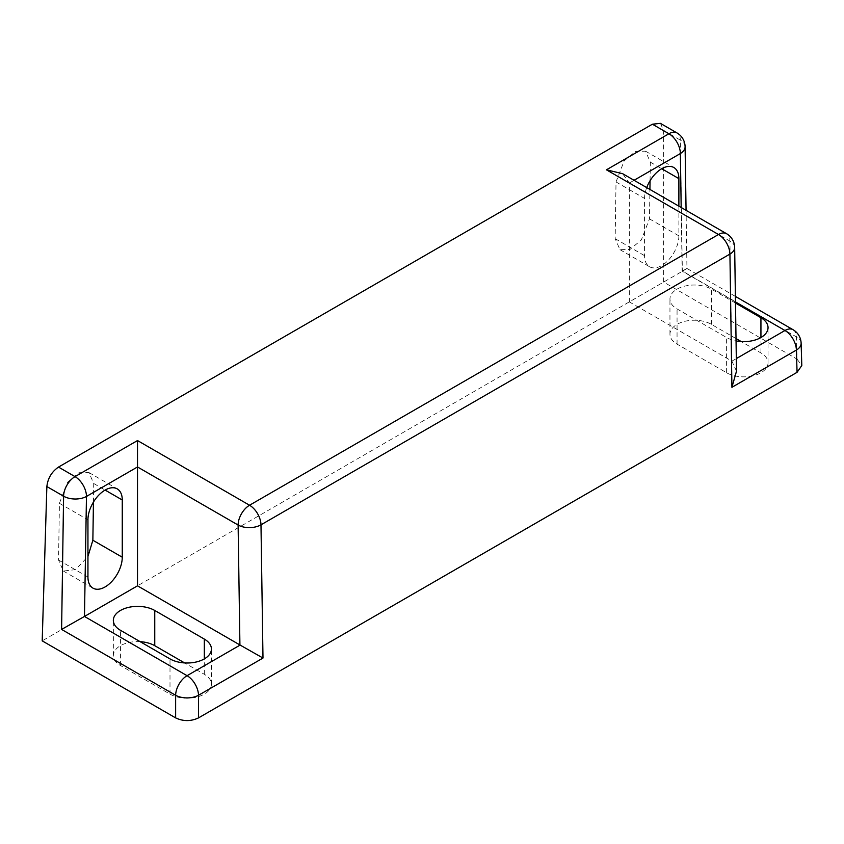 <?xml version="1.0" encoding="UTF-8"?>
<svg xmlns="http://www.w3.org/2000/svg" width="844" height="844" viewBox="0 0 844 844"><rect width="100%" height="100%" fill="white"/><g stroke="black" fill="none" stroke-linecap="round" stroke-linejoin="round"><path stroke-width="0.63" stroke-dasharray="4.22 3.17" d="M650.059 180.743L650.344 162.153L645.533 151.171L635.553 151.361L624.18 160.866L616.025 181.956L615.16 238.694L619.981 249.676L629.951 249.476L641.324 239.981L649.479 218.881L649.922 189.457M93.441 502.096L93.726 483.506L88.915 472.524L78.935 472.724L67.562 482.23L59.418 503.319L58.552 560.047L63.363 571.04L75.675 569.626L87.945 556.47M660.419 123.372L663.627 130.461L663.627 282.075L42.2 640.86M663.627 130.461L680.359 140.125L682.353 271.04C688.345 267.59 688.345 267.675 682.353 271.262L629.318 301.888L629.318 183.032L622.619 173.685M736.021 338.56L711.376 324.339A24.265 14.01 -0 0 0 684.938 321.3A24.265 14.01 -0 0 0 669.957 334.235A24.265 14.01 -0 0 0 677.057 344.141L726.621 372.763A24.265 14.01 -0 0 0 753.059 375.791A24.265 14.01 -0 0 0 768.04 362.857A24.265 14.01 -0 0 0 760.94 352.95L741.222 341.567M140.167 641.672A24.265 14.01 -0 0 0 113.339 655.598A24.265 14.01 -0 0 0 120.449 665.505L170.003 694.116A24.265 14.01 -0 0 0 196.452 697.155A24.265 14.01 -0 0 0 211.422 684.21A24.265 14.01 -0 0 0 204.322 674.303L184.604 662.92M801.125 343.223A16.173 9.337 -1.7 0 0 796.388 336.872L797.063 359.122L663.627 282.075M797.063 359.122L801.8 365.558M646.715 187.6A24.265 14.01 120 0 0 644.563 198.435L644.563 255.669A24.265 14.01 120 0 0 649.595 266.767A24.265 14.01 120 0 0 668.29 260.268A24.265 14.01 120 0 0 678.882 235.856L678.882 206.168M634.055 180.289L629.318 183.032L729.923 241.11A16.173 9.178 179.1 0 1 734.66 247.471M629.318 301.888L731.917 361.126L736.327 358.584M735.493 303.038L711.376 289.112A24.265 14.01 -0 0 0 684.938 286.084A24.265 14.01 -0 0 0 669.957 299.019A24.265 14.01 -0 0 0 677.057 308.925L726.621 337.537A24.265 14.01 -0 0 0 736.052 340.913M735.388 296.413L686.953 268.455L686.066 210.325M793.043 329.698A16.173 9.337 120 0 1 796.388 336.872L682.353 271.04C688.345 267.59 688.345 267.675 682.353 271.262L735.472 301.93M736.506 371.191L731.917 361.126M731.716 361.01L729.923 241.11A16.173 9.337 120 0 0 726.568 233.704M685.096 146.708A16.173 9.495 -0.9 0 0 680.359 140.125A16.173 9.337 120 0 0 677.015 132.951M93.726 483.506L105.11 490.079M59.418 503.319L87.945 519.798M58.552 560.047L87.945 577.022M120.449 665.505L120.449 630.289M170.003 694.116L170.003 658.9M204.322 674.303L204.322 658.9M649.479 218.881L678.882 235.856M615.16 238.694L644.563 255.669M616.025 181.956L644.563 198.435M650.344 162.153L661.717 168.726M682.152 271.378L681.182 207.497M726.621 372.763L726.621 337.537M677.057 344.141L677.057 308.925M711.376 324.339L711.376 289.112M760.94 352.95L760.94 337.537M88.915 472.524L117.232 488.876M63.363 571.04L92.977 588.131M113.339 655.598L113.339 620.382M211.422 684.21L211.422 648.994M619.981 249.676L649.595 266.767M645.533 151.171L673.85 167.523M768.04 362.857L768.04 327.63M669.957 334.235L669.957 299.019"/><path stroke-width="1.27" d="M61.601 629.424L63.595 496.209A16.173 9.178 0.9 0 0 86.468 496.441A16.173 9.337 60 0 0 75.032 476.628A16.173 9.337 120 0 0 63.595 496.209L46.863 486.545C47.802 478.305 51.674 471.817 58.5 467.08L75.032 476.628L137.509 440.557L137.509 466.964L86.468 496.441L84.474 616.447L187.073 675.685A16.173 9.337 120 0 0 175.636 695.266A16.173 9.01 -0 0 0 198.509 695.266L198.509 717.896C190.881 721.462 183.264 721.462 175.636 717.896L175.636 695.266L61.601 629.424L84.474 616.447M137.509 440.557L249.55 505.239L718.487 234.505A16.173 9.337 60 0 1 729.923 254.086A16.173 9.178 179.1 0 0 734.66 247.471A16.173 16.173 0 0 0 726.568 233.704L622.619 173.685L606.446 169.823L668.923 133.753L652.391 124.205L58.5 467.08M87.945 519.798L87.945 577.022A24.265 14.01 120 0 0 92.977 588.131A24.265 14.01 120 0 0 111.672 581.632A24.265 14.01 120 0 0 122.264 557.219L122.264 499.986A24.265 14.01 120 0 0 117.232 488.876A24.265 14.01 120 0 0 98.537 495.375A24.265 14.01 120 0 0 87.945 519.798M240.118 645.069L262.99 658.046L198.509 695.266A16.173 9.337 60 0 0 187.073 675.685L240.118 645.069L137.509 585.831L84.674 616.342M137.509 585.831L137.509 466.964L238.113 525.052A16.173 9.178 -0.9 0 0 260.986 524.82L262.99 658.046M46.863 486.545L42.2 640.86L175.636 717.896M154.758 610.476A24.265 14.01 -0 0 0 128.32 607.437A24.265 14.01 -0 0 0 113.339 620.382A24.265 14.01 -0 0 0 120.449 630.289L170.003 658.9A24.265 14.01 -0 0 0 196.452 661.939A24.265 14.01 -0 0 0 211.422 648.994A24.265 14.01 -0 0 0 204.322 639.087L154.758 610.476L154.758 645.692A24.265 14.01 -0 0 0 140.167 641.672M649.922 189.457L650.059 180.743M87.945 556.47L92.861 540.244L93.441 502.096M652.391 124.205L660.419 123.372L677.015 132.951A16.173 9.337 120 0 0 668.923 133.753A16.173 9.337 -120 0 1 680.359 153.555L634.055 180.289M741.222 341.567L736.021 338.56M184.604 662.92L154.758 645.692M801.8 365.558L797.063 372.32L796.388 350.081A16.173 9.337 -1.7 0 0 801.125 343.223L801.8 365.558M198.509 717.896L797.063 372.32M678.882 206.168L678.882 178.622A24.265 14.01 120 0 0 673.85 167.523A24.265 14.01 120 0 0 646.715 187.6M736.052 340.913A24.265 14.01 -0 0 0 768.04 327.63A24.265 14.01 -0 0 0 760.94 317.734L735.493 303.038M801.125 343.223A16.173 16.173 0 0 0 793.043 329.698A16.173 9.337 120 0 0 784.962 330.5A16.173 9.337 -120 0 1 796.388 350.081L731.917 387.312L736.506 371.191L734.66 247.471M731.917 387.312L729.923 254.086L260.986 524.82A16.173 9.337 60 0 0 249.55 505.239A16.173 9.337 120 0 0 238.113 525.052L239.918 644.953M726.568 233.704A16.173 9.337 120 0 0 718.487 234.505L606.446 169.823M92.861 540.244L122.264 557.219M105.11 490.079L122.264 499.986M204.322 658.9L204.322 639.087M661.717 168.726L678.882 178.622M681.182 207.497L680.359 153.555A16.173 9.495 -0.9 0 0 685.096 146.708A16.173 16.173 0 0 0 677.015 132.951M760.94 337.537L760.94 317.734M736.327 358.584L784.962 330.5L735.472 301.93M686.066 210.325L685.096 146.708M793.043 329.698L735.388 296.413"/></g></svg>
